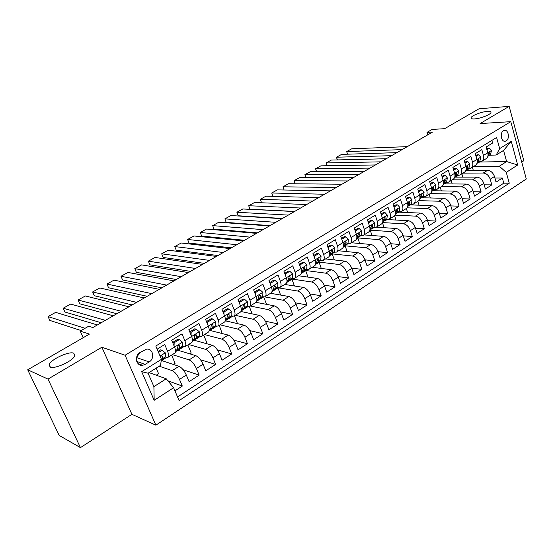 <?xml version="1.0" encoding="UTF-8"?>
<svg xmlns="http://www.w3.org/2000/svg" width="554" height="554" viewBox="0 0 554 554"><rect width="100%" height="100%" fill="white"/><g stroke="black" fill="none" stroke-linecap="round" stroke-linejoin="round"><path stroke-width="0.83" d="M474.508 118.909C471.98 119.048 470.824 118.66 471.032 117.746C471.419 115.682 481.585 111.728 487.361 111.396C489.965 111.229 491.163 111.61 490.969 112.538C490.643 114.602 480.221 118.632 474.508 118.909M50.089 367.039L49.174 364.601C50.816 359.38 69.077 350.945 73.751 353.203L74.797 355.682C73.336 360.841 54.527 369.525 50.089 367.039M503.441 130.737C499.493 132.835 501.308 142.475 505.393 141.194L506.218 140.848C510.144 138.722 508.33 129.117 504.23 130.405L503.441 130.737M521.723 162.087L523.842 160.722L509.174 106.375L479.099 108.75L444.62 128.687L432.162 129.414L426.982 132.385L427.73 134.871M155.882 425.181L526.3 178.984L510.781 121.665L125.086 355.232L155.882 425.181L131.907 414.323L101.881 347.24L47.997 379.102L80.448 447.625L131.907 414.323M80.448 447.625L59.195 435.451L27.7 369.788L89.416 334.097L80.192 331.091L83.19 337.698M47.997 379.102L27.7 369.788M491.848 140.418L492.582 143.043L486.149 146.99L487.776 152.752L483.462 155.425C484.141 158.264 483.573 160.258 481.758 161.401L478.691 161.844M483.462 155.425L481.828 149.649L475.277 153.673L476.939 159.469L472.548 162.197C473.241 165.057 472.694 167.052 470.886 168.187L467.832 168.61M472.548 162.197L470.872 156.38L464.197 160.48L465.893 166.318L461.42 169.095C462.14 171.975 461.607 173.977 459.813 175.106L456.773 175.5M461.42 169.095L459.709 163.243L452.909 167.419L454.647 173.298L450.083 176.124C450.824 179.025 450.305 181.026 448.532 182.148L445.506 182.522M450.083 176.124L448.331 170.23L441.406 174.489L443.179 180.41L438.533 183.291C439.294 186.206 438.796 188.222 437.037 189.323L434.017 189.676M438.533 183.291L436.739 177.356L429.675 181.691L431.497 187.654L426.76 190.597C427.536 193.533 427.058 195.548 425.32 196.642L422.321 196.968M426.76 190.597L424.925 184.614L417.723 189.039L419.586 195.05L414.752 198.041C415.555 200.998 415.098 203.013 413.374 204.101L410.389 204.398M414.752 198.041L412.875 192.023L405.528 196.532L407.439 202.584L402.509 205.638C403.333 208.609 402.896 210.631 401.2 211.704L398.229 211.974M402.509 205.638L400.584 199.572L393.091 204.17L395.05 210.264L390.023 213.38C390.875 216.379 390.459 218.401 388.776 219.46L385.826 219.703M390.023 213.38L388.049 207.272L380.411 211.967L382.412 218.103L377.288 221.281C378.16 224.294 377.766 226.33 376.111 227.375L373.174 227.583M377.288 221.281L375.266 215.132L367.468 219.917L369.518 226.101L364.29 229.342C365.183 232.382 364.816 234.411 363.189 235.443L360.273 235.616M364.29 229.342L362.219 223.144L354.262 228.033L356.361 234.259L351.021 237.569C351.949 240.63 351.603 242.666 349.996 243.677L347.102 243.822M351.021 237.569L348.902 231.33L340.779 236.316L342.933 242.59L337.483 245.969C338.439 249.044 338.12 251.087 336.541 252.084L333.667 252.188M337.483 245.969L335.308 239.681L327.019 244.778L329.228 251.094L323.661 254.542C324.637 257.645 324.353 259.681 322.795 260.664L319.949 260.733M323.661 254.542L321.431 248.206L312.962 253.413L315.226 259.778L309.548 263.302C310.552 266.419 310.295 268.461 308.765 269.424L305.947 269.459M309.548 263.302L307.255 256.918L298.606 262.229L300.933 268.642L295.123 272.243C296.161 275.386 295.933 277.429 294.437 278.371L291.646 278.364M295.123 272.243L292.782 265.816L283.946 271.245L286.328 277.699L280.393 281.377C281.46 284.541 281.266 286.584 279.805 287.512L277.042 287.457M280.393 281.377L277.99 274.902L268.96 280.449L271.398 286.958L265.338 290.718C266.439 293.904 266.273 295.947 264.847 296.847L262.118 296.757M265.338 290.718L262.873 284.188L253.642 289.86L256.149 296.418L249.951 300.261C251.087 303.467 250.955 305.51 249.563 306.39L246.869 306.251M249.951 300.261L247.423 293.682L237.985 299.485L240.554 306.092L234.224 310.018C235.388 313.245 235.298 315.295 233.94 316.147L231.281 315.96M234.224 310.018L231.62 303.391L221.974 309.326L224.612 315.981L218.131 319.997C219.336 323.252 219.28 325.295 217.971 326.126L215.34 325.884M218.131 319.997L215.464 313.322L205.589 319.388L208.304 326.091L201.677 330.205C202.916 333.48 202.903 335.523 201.635 336.326L199.045 336.029M201.677 330.205L198.934 323.481L188.838 329.685L191.622 336.444L184.842 340.648C186.116 343.944 186.144 345.987 184.918 346.762L182.37 346.402M184.842 340.648L182.024 333.868L171.685 340.218L174.552 347.033C175.853 350.343 175.902 352.379 174.704 353.14L168.07 357.282M174.946 390.854L182.314 386.062L167.897 380.813M161.436 360.488L178.997 366.305C181.747 367.6 184.184 370.501 186.31 375.016L189.101 381.651L199.156 375.113L183.152 369.753M177.876 350.225L195.77 355.654C198.554 356.887 200.991 359.74 203.069 364.22L205.783 370.806L215.617 364.414L200.534 359.768M193.962 340.184L212.154 345.246C214.987 346.416 217.417 349.228 219.453 353.667L222.099 360.204L231.711 353.951L217.41 349.899M209.71 330.364L228.186 335.066C231.046 336.181 233.476 338.944 235.471 343.348L238.047 349.837L247.444 343.722L233.83 340.177M225.346 320.808L243.857 325.108C246.752 326.174 249.182 328.889 251.135 333.252L253.642 339.699L262.838 333.716L249.826 330.606M240.976 311.507L259.189 315.371C262.118 316.382 264.542 319.056 266.453 323.384L268.905 329.775L277.9 323.931L265.421 321.195M256.052 302.339L274.195 305.836C277.152 306.798 279.569 309.43 281.446 313.723L283.828 320.073L292.637 314.353L280.643 311.95M270.532 293.301L288.883 296.508C291.868 297.429 294.278 300.012 296.12 304.271L298.44 310.572L307.061 304.97L295.511 302.865M284.714 284.444L303.26 287.381C306.265 288.246 308.675 290.795 310.482 295.019L312.747 301.279L321.182 295.794L310.032 293.939M298.606 275.767L317.338 278.44C320.364 279.264 322.767 281.771 324.54 285.961L326.749 292.173L335.011 286.806L324.235 285.178M312.221 267.27L331.119 269.68C334.173 270.463 336.576 272.935 338.307 277.09L340.468 283.26L348.563 277.997L338.12 276.578M325.565 258.933L344.63 261.1C347.704 261.841 350.093 264.279 351.797 268.399L353.902 274.528L361.831 269.369L351.7 268.136M338.646 250.768L357.863 252.693C360.952 253.4 363.341 255.796 365.01 259.888L367.067 265.968L374.836 260.92L364.996 259.847M351.471 242.756L370.827 244.459C373.943 245.124 376.318 247.486 377.96 251.544L379.968 257.582L387.585 252.631L378.015 251.71M364.054 234.903L383.541 236.385C386.671 237.015 389.04 239.342 390.653 243.365L392.613 249.362L400.078 244.508L390.771 243.718M376.401 227.195L396.006 228.47C399.15 229.058 401.511 231.357 403.097 235.346L405.009 241.309L412.328 236.544L403.264 235.879M388.375 219.633L408.222 220.707C411.38 221.268 413.741 223.525 415.292 227.486L417.162 233.407L424.343 228.74L415.514 228.186M399.205 212.168L420.209 213.096C423.381 213.615 425.728 215.845 427.259 219.779L429.08 225.658L436.123 221.081L427.522 220.624M410.839 204.904L431.968 205.624C435.153 206.116 437.494 208.318 438.997 212.217L440.776 218.054L447.687 213.56L439.294 213.2M422.183 197.764L443.505 198.297C446.697 198.761 449.031 200.929 450.506 204.8L452.251 210.596L459.031 206.192L450.845 205.915M433.214 190.756L454.827 191.109C458.026 191.539 460.353 193.678 461.807 197.522L463.511 203.276L470.159 198.955L462.168 198.754M443.865 183.88L465.935 184.046C469.148 184.454 471.468 186.566 472.894 190.382L474.556 196.095L481.087 191.85L473.282 191.719M454.765 177.128L476.842 177.121C480.062 177.495 482.375 179.579 483.781 183.367L485.401 189.046L491.814 184.877L484.189 184.814M80.192 331.091L88.695 326.216L92.899 327.518L432.584 132.074L426.982 132.385M145.203 364.38L149.192 361.907C155.196 358.563 152.911 347.926 146.429 349.186L140.051 352.503C133.992 355.813 136.236 366.499 142.71 365.28L145.203 364.38L136.762 361.437M496.19 155.03L499.68 148.597L496.606 137.51L155.799 346.028L161.477 359.317L160.487 365.418L148.063 373.202L153.901 386.637L166.214 378.784L173.61 387.724L179.108 400.604L509.271 183.201L506.273 172.384L499.313 166.228L506.626 161.56L503.551 150.418L496.19 155.03L489.355 155.203M499.68 148.597L511.259 141.381L517.692 164.988L506.273 172.384M173.61 387.724L154.178 400.307L141.665 371.658L161.477 359.317M462.978 173.125L483.296 173.021C486.516 173.388 488.822 175.452 490.214 179.219L491.814 184.877M465.859 170.493L487.555 170.32L483.296 173.021M452.265 179.821L472.507 179.877C475.72 180.265 478.04 182.356 479.445 186.158L481.087 191.85M441.351 186.636L461.517 186.857C464.723 187.273 467.05 189.392 468.483 193.221L470.159 198.955M430.25 193.575L450.326 193.969C453.518 194.412 455.852 196.559 457.313 200.416L459.031 206.192M418.831 200.638L438.913 201.213C442.106 201.684 444.446 203.865 445.928 207.75L447.687 213.56M407.058 207.826L427.293 208.595C430.472 209.1 432.812 211.309 434.329 215.229L436.123 221.081M394.967 215.139L415.445 216.122C418.609 216.656 420.964 218.899 422.501 222.847L424.343 228.74M382.572 222.583L403.367 223.795C406.518 224.363 408.88 226.641 410.445 230.616L412.328 236.544M369.94 230.152L391.048 231.614C394.185 232.223 396.553 234.529 398.146 238.539L400.078 244.508M357.427 237.895L378.486 239.598C381.609 240.235 383.984 242.576 385.605 246.62L387.585 252.631M344.671 245.782L365.675 247.735C368.777 248.414 371.159 250.789 372.814 254.861L374.836 260.92M331.652 253.822L352.6 256.038C355.689 256.758 358.071 259.168 359.761 263.268L361.831 269.369M318.377 262.021L339.256 264.514C342.324 265.269 344.72 267.721 346.437 271.855L348.563 277.997M304.825 270.38L325.641 273.164C328.688 273.96 331.084 276.446 332.836 280.615L335.011 286.806M290.995 278.904L311.736 281.993C314.762 282.838 317.165 285.358 318.952 289.562L321.182 295.794M276.875 287.602L297.546 291.009C300.545 291.896 302.955 294.458 304.769 298.696L307.061 304.97M264.764 296.889L283.046 300.22C286.016 301.154 288.433 303.758 290.289 308.031L292.637 314.353M250.179 306.009L268.233 309.624C271.176 310.607 273.6 313.252 275.49 317.56L277.9 323.931M235.277 315.316L253.095 319.243C256.01 320.274 258.434 322.961 260.366 327.303L262.838 333.716M220.049 324.824L237.631 329.062C240.512 330.149 242.936 332.885 244.91 337.261L247.444 343.722M204.488 334.54L221.815 339.11C224.661 340.246 227.092 343.03 229.107 347.448L231.711 353.951M188.589 344.47L205.645 349.38C208.456 350.578 210.894 353.404 212.944 357.856L215.617 364.414M172.342 354.615L189.108 359.885C191.878 361.139 194.316 364.013 196.414 368.507L199.156 375.113M157.135 349.165L164.718 344.505L167.606 351.333C168.928 354.657 168.998 356.693 167.82 357.441L165.314 357.025M159.247 366.201L172.183 370.633C174.919 371.949 177.356 374.878 179.496 379.407L182.314 386.062M177.55 396.948L503.787 183.166L502.346 178.028L494.895 178.028M487.555 170.32C490.782 170.667 493.081 172.723 494.466 176.484L496.052 182.121L502.346 178.028M149.054 372.586L166.214 378.784M101.881 347.24L125.086 355.232M509.174 106.375L480.103 123.563L510.781 121.665M479.535 162.038L506.626 161.56L517.692 164.988M473.511 166.553L499.313 166.228M142.71 365.287L138.084 363.653M156.27 375.19L158.589 373.728L156.18 368.119M173.319 364.428L175.085 363.313L171.608 355.072M161.595 360.543L166.574 357.434M178.049 350.273L183.644 346.783M189.987 353.902L191.22 353.12L187.827 344.941M185.181 346.596L191.649 342.559C192.896 341.77 192.882 339.734 191.622 336.444M194.142 340.232L200.326 336.375M206.282 343.612L207.009 343.155L203.706 335.031M201.905 336.153L208.214 332.22C209.495 331.403 209.53 329.36 208.304 326.091M209.89 330.413L216.635 326.195M222.216 333.55L219.239 325.33M218.248 325.946L224.405 322.109C225.727 321.265 225.803 319.222 224.612 315.981M225.36 320.759L232.583 316.251M237.5 323.633L234.439 315.835M234.231 315.967L240.235 312.221C241.599 311.355 241.71 309.312 240.554 306.092M241.232 310.856L248.185 306.514M252.16 313.876L249.307 306.494M249.861 306.21L255.719 302.553C257.125 301.66 257.271 299.617 256.149 296.418M256.758 301.168L263.441 296.992M266.529 304.361L263.746 297.034M265.151 296.66L270.871 293.087C272.312 292.18 272.485 290.137 271.398 286.958M271.945 291.688L277.963 287.935L276.716 287.734M280.622 295.067L277.963 287.935M280.116 287.318L285.698 283.835C287.173 282.9 287.381 280.857 286.328 277.699M286.806 282.415L291.951 279.209L290.829 279.043M294.437 285.982L291.951 279.209M294.763 278.17L300.206 274.77C301.715 273.815 301.958 271.772 300.933 268.642M301.348 273.344L305.663 270.65L304.658 270.518M307.989 277.104L305.663 270.65M309.097 269.223L314.416 265.899C315.953 264.93 316.223 262.887 315.226 259.778L321.043 256.204L318.495 253.677L314.277 256.28L314.25 257.021M315.593 264.459L319.104 262.271L318.204 262.16M321.285 268.427L319.104 262.271M323.127 260.456L328.328 257.208C329.893 256.218 330.191 254.182 329.228 251.094M329.533 255.761L332.275 254.051L331.479 253.961M334.325 259.93L332.275 254.051M336.874 251.869L341.957 248.698C343.549 247.693 343.875 245.657 342.933 242.59M343.189 247.236L345.19 245.99L344.498 245.928M347.123 251.62L345.19 245.99M350.343 243.462L355.308 240.367C356.921 239.342 357.275 237.306 356.361 234.259M356.568 238.892L357.856 238.088L357.254 238.04M359.678 243.476L357.856 238.088M363.535 235.221L368.389 232.195C370.03 231.157 370.404 229.127 369.518 226.101M369.677 230.713L370.28 230.332L369.816 230.305M371.997 235.505L370.28 230.332M376.464 227.154L381.207 224.19C382.876 223.137 383.271 221.108 382.412 218.103M384.095 227.694L382.489 222.777M389.137 219.239L393.776 216.344C395.466 215.277 395.888 213.248 395.05 210.264M395.965 220.042L394.573 215.714M401.56 211.483L406.096 208.643C407.806 207.57 408.25 205.548 407.439 202.584M407.619 212.542L406.345 208.505M413.748 203.872L418.18 201.102C419.911 200.008 420.375 197.993 419.586 195.05M411.033 204.911L411.781 204.447M419.066 205.181L417.854 201.303M425.694 196.414L430.036 193.699C431.781 192.598 432.265 190.583 431.497 187.654M422.473 197.771L423.713 196.995M430.306 197.965L429.163 194.246M437.411 189.094L441.663 186.435C443.429 185.327 443.934 183.319 443.179 180.41M433.706 190.763L435.416 189.697M441.344 190.888L440.264 187.307M448.913 181.913L453.075 179.316C454.848 178.194 455.374 176.186 454.647 173.298M444.73 183.886L446.905 182.529M452.189 183.942L451.171 180.5M460.194 174.863L464.266 172.322C466.066 171.193 466.606 169.192 465.893 166.318M455.561 177.128L458.172 175.493M462.846 177.128L461.877 173.817M471.274 167.945L475.256 165.459C477.07 164.316 477.624 162.322 476.939 159.469M466.198 170.493L469.238 168.596M473.317 170.431L472.396 167.246M503.787 183.166L509.271 183.201M482.146 161.159L486.045 158.721C487.873 157.571 488.448 155.584 487.776 152.752M148.063 373.202L141.665 371.658M153.901 386.637L154.178 400.307M511.259 141.381L503.551 150.418M136.568 357.51L139.864 352.614M85.06 328.3L48.053 316.583L49.818 320.413L81.119 330.558M158.527 352.413L162.024 350.253L165.355 352.898L165.66 356.707L161.269 360.585M97.338 324.963L55.656 312.38L48.053 316.583M162.024 350.253L160.674 349.83L158.098 351.416M161.422 359.622L162.357 358.763L162.509 356.305L161.553 355.71L160.418 356.852M161.013 355.938L160.438 356.79M105.357 320.351L63.191 308.218L64.922 312.02L101.216 322.733M179.302 339.588L177.924 339.2L172.793 342.365L174.164 342.76L179.302 339.588L182.543 342.233L182.772 346.042L178.838 349.602L175.563 351.665M113.293 315.787L70.656 304.091L63.191 308.218M174.164 342.76L174.053 345.855M172.779 342.815L172.793 342.365M175.549 351.679L179.551 348.05L179.759 345.585L178.824 344.99L177.709 346.859L177.509 349.325L175.576 351.084M178.229 345.267L177.758 346.001M121.146 311.265L78.045 300.005L79.741 303.793L116.846 313.744M196.185 329.173L194.779 328.806L189.766 331.901L191.158 332.268L196.185 329.173L199.343 331.804L199.502 335.62L192.543 341.07L195.396 339.27M128.923 306.791L85.371 295.961L78.045 300.005M191.158 332.268L191.061 335.08M192.557 340.966L196.351 337.58L196.615 335.108L195.694 334.512L194.613 336.354L194.357 338.826L192.584 340.412M195.056 334.851L194.676 335.454M136.623 302.359L92.629 291.951L94.291 295.711L132.157 304.935M206.538 321.722L207.771 322.019L212.681 318.986L215.769 321.618L215.852 325.433L209.156 330.71L211.593 329.173M144.241 297.976L99.817 287.976L92.629 291.951M207.771 322.019L207.681 324.547M212.681 318.986L211.261 318.654L206.483 321.597M209.183 330.509L212.771 327.352L213.089 324.866L212.189 324.27L211.136 326.084L210.825 328.564L209.211 329.99M211.496 324.679L211.219 325.156M151.789 293.634L106.943 284.043L108.57 287.775L147.163 296.293M222.937 311.764L224.01 311.992L228.809 309.028L231.821 311.66L231.842 315.468L225.395 320.579M159.254 289.34L114.006 280.144L106.943 284.043M224.01 311.992L223.927 314.257M228.809 309.028L227.369 308.723L222.84 311.514M225.436 320.295L228.83 317.345L229.197 314.859L228.31 314.257L227.285 316.05L226.918 318.536L225.464 319.803M166.65 285.081L121.001 276.273L122.593 279.985L161.886 287.831M238.968 302.013L239.889 302.193L244.584 299.298L247.527 301.916L247.479 305.732L241.274 310.676M173.977 280.871L127.932 272.443L121.001 276.273M239.889 302.193L239.813 304.188M244.584 299.298L243.116 299.015L238.829 301.66M241.329 310.309L244.529 307.56L244.951 305.067L244.079 304.465L243.081 306.23L242.666 308.723L241.357 309.852M181.227 276.695L134.802 268.648L136.36 272.339L176.317 279.521M254.639 292.47L255.422 292.609L260.013 289.777L262.887 292.387L262.776 296.196L256.8 300.988M188.408 272.568L141.609 264.888L134.802 268.648M255.422 292.609L255.352 294.34M260.013 289.777L258.531 289.52L254.466 292.02M256.869 300.552L259.895 297.99L260.359 295.49L259.507 294.887L258.531 296.632L258.067 299.132L256.904 300.123M195.52 268.475L148.361 261.163L149.885 264.826L190.472 271.377M269.964 283.129L270.615 283.233L275.109 280.456L277.914 283.066L277.741 286.868L271.993 291.515M202.563 264.424L155.051 257.465L148.361 261.163M270.615 283.233L270.553 284.708M275.109 280.456L273.607 280.227L269.763 282.595M272.076 291.016L274.923 288.627L275.435 286.12L274.597 285.518L273.136 289.742L272.111 290.608M209.537 260.408L161.678 253.801L163.174 257.444L204.364 263.385M284.95 273.981L289.881 271.342L292.616 273.946L292.394 277.741L286.854 282.249M216.441 256.433L168.25 250.173L161.678 253.801M285.483 274.057L285.435 275.276M289.881 271.342L288.357 271.128L284.728 273.371M286.958 281.688L289.631 279.465L290.185 276.958L289.368 276.349L287.886 280.553L286.993 281.293M223.29 252.499L174.759 246.572L176.227 250.193L217.985 255.546M299.617 265.02L304.34 262.416L307.013 265.013L306.736 268.808L301.404 273.184M230.062 248.601L181.22 243.005L174.759 246.572M300.033 265.075L299.991 266.052M304.34 262.416L302.803 262.229L299.375 264.341M301.521 272.561L304.035 270.49L304.631 267.984L303.821 267.374L302.318 271.557L301.556 272.187M236.78 244.736L187.619 239.466L189.053 243.067L231.364 247.853M306.334 269.507L305.87 269.514M321.043 256.204L320.78 260.061L315.655 264.244M243.428 240.907L193.962 235.962L187.619 239.466M318.495 253.677L316.943 253.51L313.709 255.505M315.78 263.628L318.135 261.71L318.765 259.196L317.975 258.586L316.459 262.748L315.815 263.275M250.02 237.119L200.25 232.486L201.663 236.066L244.487 240.298M320.766 260.83L319.686 260.948M328.023 247.652L332.352 245.124L334.914 247.707L334.533 251.488L329.623 255.47M256.544 233.366L206.49 229.044L200.25 232.486M328.224 247.673L328.203 248.171M332.352 245.124L330.793 244.979L327.746 246.855M329.741 254.888L331.943 253.102L332.615 250.588L331.839 249.979L329.775 254.549M263.012 229.64L212.674 225.623L214.052 229.183L257.375 232.881M334.685 252.292L333.217 252.555M341.783 239.231L345.931 236.745L348.431 239.321L348.002 243.095L343.307 246.883M269.417 225.956L218.802 222.237L212.674 225.623M345.931 236.745L344.353 236.613L341.493 238.379M343.418 246.329L345.467 244.674L346.174 242.16L345.412 241.551L343.452 246.004M275.767 222.299L224.882 218.878L226.233 222.417L270.033 225.603M348.224 243.919L346.479 244.321M355.252 230.976L359.234 228.532L361.679 231.101L361.208 234.868L356.707 238.476M282.062 218.685L230.907 215.548L224.882 218.878M359.234 228.532L357.642 228.421L354.955 230.083M356.811 237.95L358.715 236.419L359.463 233.906L358.715 233.289L356.852 237.638M288.295 215.097L236.89 212.251L238.213 215.762L282.457 218.456M361.45 235.706L359.477 236.253M368.438 222.847L372.267 220.485L374.663 223.047L374.144 226.808L369.83 230.242M294.472 211.538L242.811 208.976L236.89 212.251M372.267 220.485L370.668 220.395L368.147 221.953M369.94 229.737L371.706 228.331L372.482 225.81L371.755 225.201L369.975 229.439M300.593 208.02L248.691 205.728L249.993 209.218L294.666 211.427M374.379 227.659L372.219 228.338M381.36 214.876L385.044 212.604L387.385 215.153L386.824 218.906L382.696 222.175M306.66 204.53L254.521 202.508L248.691 205.728L249.993 209.218M385.044 212.604L383.43 212.528L381.069 213.989M382.918 221.344L384.524 217.272L385.238 217.881L384.434 220.395L382.8 221.69M312.678 201.067L260.304 199.308L261.578 202.778L260.304 199.308L266.038 196.144L318.633 197.639M387.031 219.765L384.718 220.575M394.019 207.064L397.564 204.876L399.856 207.418L399.254 211.164L395.307 214.273M397.564 204.876L395.944 204.821L393.735 206.178M395.411 213.809L396.913 212.625L397.751 210.111L397.052 209.495L395.445 213.532M324.54 194.239L271.723 193L272.935 196.338M399.42 212.023L396.969 212.965M406.435 199.398L409.842 197.293L412.086 199.828L411.449 203.567L407.675 206.524M330.399 190.874L277.36 189.883L271.723 193L272.928 196.338M409.842 197.293L408.215 197.252L406.158 198.526M407.772 206.081L409.15 205.001L410.015 202.487L409.33 201.871L407.813 205.804M336.202 187.529L282.956 186.795L284.105 190.008L282.956 186.795L288.502 183.727L341.957 184.219M411.56 204.433L408.99 205.492M418.602 191.892L421.885 189.863L424.08 192.39L423.401 196.116L419.8 198.934M421.885 189.863L420.244 189.835L418.332 191.019M419.89 198.505L421.151 197.522L422.044 195.008L421.372 194.399L419.932 198.221M347.656 180.943L294.008 180.687L295.109 183.789M423.388 197.051L420.784 198.166M430.541 184.524L433.692 182.571L435.846 185.091L435.132 188.81L431.691 191.49M353.313 177.689L299.472 177.668L294.008 180.687L295.067 183.789M433.692 182.571L432.051 182.564L430.278 183.658M431.781 191.075L432.923 190.188L433.844 187.681L433.186 187.065L431.829 190.763M358.916 174.462L304.887 174.676L305.933 177.675M435.139 189.69L432.355 190.971M442.244 177.294L445.284 175.424L447.39 177.931L446.642 181.636L443.352 184.184M364.477 171.262L310.261 171.712L304.887 174.676L305.877 177.675M445.284 175.424L443.629 175.424L441.988 176.435M443.442 183.789L444.474 182.993L445.416 180.486L444.772 179.87L443.498 183.436M369.982 168.097L315.593 168.762L316.583 171.657M446.593 182.529L443.712 183.907M453.733 170.21L456.648 168.402L458.712 170.902L457.936 174.6L454.792 177.024M375.446 164.953L320.877 165.84L315.593 168.762L316.514 171.657M456.648 168.402L454.993 168.423L453.484 169.351M454.882 176.643L455.804 175.93L456.773 173.43L456.143 172.813L454.945 176.241M380.861 161.837L326.126 162.945L327.075 165.743M457.839 175.5L454.855 176.975M465 163.25L467.805 161.519L469.827 164.012L469.016 167.696L466.025 170.002M386.235 158.742L331.334 160.064L326.126 162.945L326.978 165.743M467.805 161.519L466.143 161.553L464.758 162.405M466.115 169.628L466.925 168.998L467.922 166.498L467.299 165.888L466.184 169.157M391.56 155.681L336.5 157.211L337.407 159.919M468.871 168.596L465.99 170.126M476.066 156.422L478.76 154.76L480.74 157.239L479.896 160.916L477.049 163.105M396.844 152.641L341.624 154.379L336.5 157.211L337.282 159.926M478.76 154.76L477.084 154.801L475.824 155.584M477.132 162.744L477.846 162.197L478.857 159.704L478.254 159.088L477.216 162.19M402.079 149.628L346.707 151.567L347.58 154.192M479.709 161.823L476.959 163.382M486.924 149.719L489.507 148.126L491.453 150.598L490.581 154.261L487.866 156.339M407.273 146.637L351.755 148.784L346.707 151.567L347.427 154.199M489.507 148.126L487.832 148.181L486.689 148.887M487.949 155.986L489.604 153.029L489.009 152.412L488.046 155.328M476.842 177.121L472.507 179.877M465.935 184.046L461.517 186.857M454.827 191.109L450.326 193.969M443.505 198.297L438.913 201.213M431.968 205.624L427.293 208.595M420.209 213.096L415.445 216.122M408.222 220.707L403.367 223.795M396.006 228.47L391.048 231.614M383.541 236.385L378.486 239.598M370.827 244.459L365.675 247.735M357.863 252.693L352.6 256.038M344.63 261.1L339.256 264.514M331.119 269.68L325.641 273.164M317.338 278.44L311.736 281.993M303.26 287.381L297.546 291.009M288.883 296.508L283.046 300.22M274.195 305.836L268.233 309.624M259.189 315.371L253.095 319.243M243.857 325.108L237.631 329.062M228.186 335.066L221.815 339.11M212.154 345.246L205.645 349.38M195.77 355.654L189.108 359.885M178.997 366.305L172.183 370.633M186.31 375.016L179.496 379.407M494.466 176.484L490.214 179.219M483.781 183.367L479.445 186.158M472.894 190.382L468.483 193.221M461.807 197.522L457.313 200.416M450.506 204.8L445.928 207.75M438.997 212.217L434.329 215.229M427.259 219.779L422.501 222.847M415.292 227.486L410.445 230.616M403.097 235.346L398.146 238.539M390.653 243.365L385.605 246.62M377.96 251.544L372.814 254.861M365.01 259.888L359.761 263.268M351.797 268.399L346.437 271.855M338.307 277.09L332.836 280.615M324.54 285.961L318.952 289.562M310.482 295.019L304.769 298.696M296.12 304.271L290.289 308.031M281.446 313.723L275.49 317.56M266.453 323.384L260.366 327.303M251.135 333.252L244.91 337.261M235.471 343.348L229.107 347.448M219.453 353.667L212.944 357.856M203.069 364.22L196.414 368.507M174.552 347.033L167.606 351.333M136.547 357.593L149.192 361.907M165.272 352.829L160.078 356.049M161.9 360.169L161.276 360.557M165.66 356.707L162.357 358.763M161.131 355.862L162.509 356.305M182.467 342.164L174.565 347.067M178.838 349.602L175.653 351.589M177.509 349.325L175.542 350.55M182.772 346.042L179.551 348.05M178.36 345.17L179.759 345.585M199.267 331.742L191.636 336.479M194.357 338.826L192.563 339.941M199.502 335.62L196.351 337.58M195.195 334.727L196.615 335.108M215.693 321.555L208.318 326.126M210.825 328.564L209.197 329.582M215.852 325.433L212.771 327.352M211.656 324.519L213.089 324.866M231.752 311.59L224.626 316.015M227.431 319.291L225.395 320.558M226.918 318.536L225.457 319.45M231.842 315.468L228.83 317.345M227.756 314.54L229.197 314.859M247.451 301.854L240.568 306.12M242.922 309.624L241.274 310.656M242.666 308.723L241.35 309.541M247.479 305.732L244.529 307.56M243.511 304.776L244.951 305.067M262.811 292.325L256.163 296.452M258.081 300.171L256.807 300.967M258.067 299.132L256.904 299.853M262.776 296.196L259.895 297.99M258.919 295.234L260.359 295.49M277.845 283.004L271.412 286.993M272.921 290.912L272 291.487M273.136 289.742L272.111 290.379M277.741 286.868L274.923 288.627M273.995 285.892L275.435 286.12M292.554 273.877L286.335 277.734M287.45 281.848L286.861 282.215M287.886 280.553L286.993 281.107M292.394 277.741L289.631 279.465M288.759 276.744L290.185 276.958M306.951 264.951L300.94 268.676M302.318 271.557L301.563 272.028M306.736 268.808L304.035 270.49M303.204 267.797L304.631 267.984M316.459 262.748L315.822 263.143M320.78 260.061L318.135 261.71M317.359 259.03L318.765 259.196M334.851 247.638L329.235 251.121M330.295 254.127L329.782 254.445M334.533 251.488L331.943 253.102M331.216 250.45L332.615 250.588M348.376 239.252L342.947 242.617M343.854 245.678L343.459 245.928M348.002 243.095L345.467 244.674M344.796 242.043L346.174 242.16M361.624 231.039L356.374 234.294M361.208 234.868L358.715 236.419M358.099 233.802L359.463 233.906M374.601 222.985L369.532 226.129M374.144 226.808L371.706 228.331M371.132 225.727L372.482 225.81M387.329 215.091L382.419 218.131M386.824 218.906L384.434 220.395M383.908 217.812L385.238 217.881M399.801 207.355L395.057 210.298M399.254 211.164L396.913 212.625M396.435 210.056L397.751 210.111M412.031 199.765L407.446 202.612M411.449 203.567L409.15 205.001M408.72 202.445L410.015 202.487M424.025 192.328L419.593 195.077M423.401 196.116L421.151 197.522M420.77 194.98L422.044 195.008M435.79 185.029L431.504 187.688M435.132 188.81L432.923 190.188M432.584 187.661L433.844 187.681M447.334 177.869L443.193 180.438M446.642 181.636L444.474 182.993M444.176 180.479L445.416 180.486M458.664 170.84L454.654 173.326M446.669 182.529L446.275 182.778M457.936 174.6L455.804 175.93M455.554 173.43L456.773 173.43M469.778 163.949L465.907 166.352M457.943 175.5L457.403 175.833M469.016 167.696L466.925 168.998M466.724 166.519L467.922 166.498M480.692 157.177L476.946 159.504M469.003 168.596L468.324 169.018M479.896 160.916L477.846 162.197M477.68 159.725L478.857 159.704M491.405 150.536L487.783 152.779M479.861 161.823L479.051 162.329M490.581 154.261L488.566 155.515M488.441 153.056L489.604 153.029M471.032 117.746L471.239 118.466M49.174 364.601L50.372 367.143M504.438 141.228L505.393 141.194M446.136 182.875L446.697 182.529M457.265 175.937L457.971 175.5M468.185 169.122L469.03 168.596M478.912 162.433L479.889 161.823"/></g></svg>

